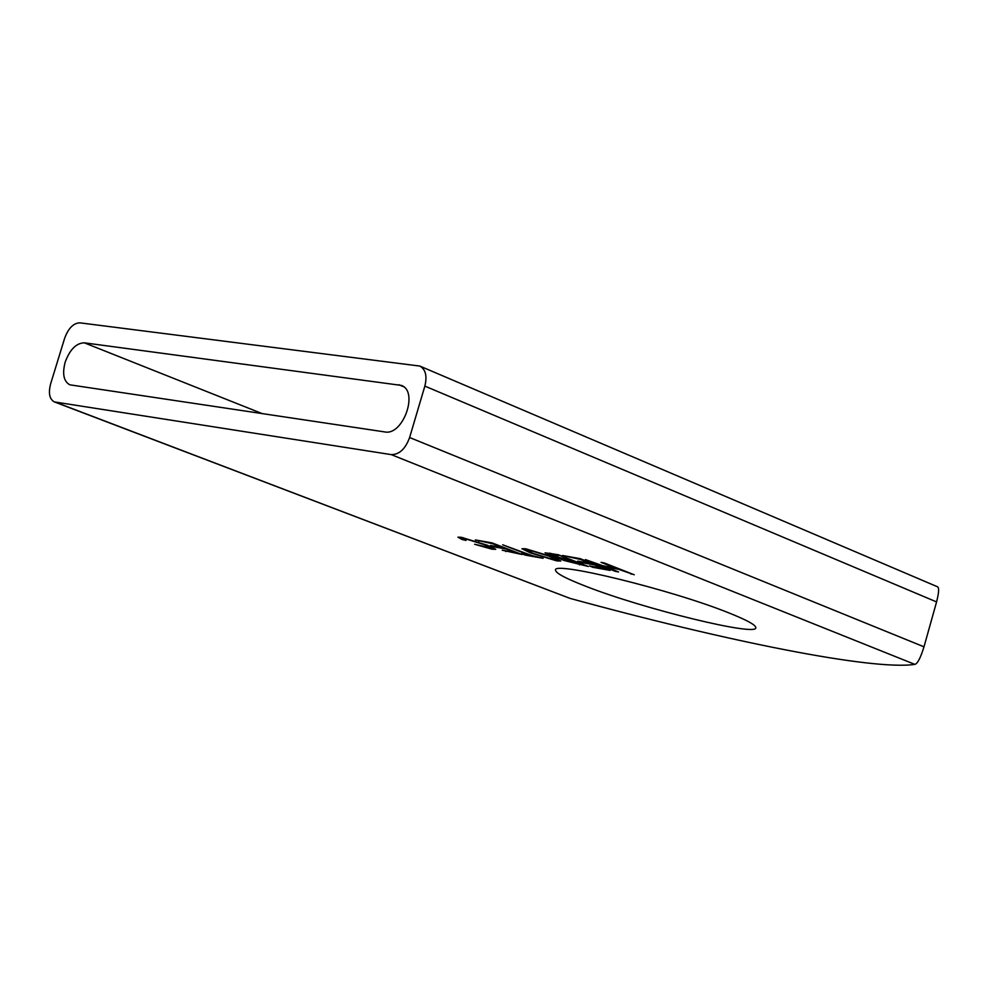 <?xml version="1.0" encoding="UTF-8"?>
<svg xmlns="http://www.w3.org/2000/svg" width="988" height="988" viewBox="0 0 988 988"><rect width="100%" height="100%" fill="white"/><g stroke="black" fill="none" stroke-linecap="round" stroke-linejoin="round"><path stroke-width="1.48" d="M728.761 612.869C671.544 589.7 550.427 560.208 555.577 570.372C556.158 573.373 566.062 578.598 585.279 586.069C642.608 608.756 758.673 637.223 755.795 627.541C755.499 624.811 746.483 619.921 728.761 612.869M65.159 362.213C62.145 373.884 63.701 381.417 69.815 384.814L384.764 431.929C403.067 435.98 418.961 391.236 401.301 385.394L84.326 342.824C76.212 343.083 69.827 349.542 65.159 362.213M79.867 322.841L419.814 366.066C425.63 369.351 427.31 376.033 424.852 386.11L409.612 437.523C405.401 448.972 399.263 454.665 391.223 454.616L54.377 401.918C49.474 399.214 48.239 393.175 50.647 383.801L64.603 338.365C68.333 328.263 73.421 323.088 79.867 322.841M419.814 366.066L937.414 586.749C939.242 587.49 938.971 592.553 936.575 601.927L923.99 646.819C920.569 657.885 917.519 663.738 914.851 664.381C872.787 670.679 727.106 641.41 570.027 598.382L54.377 401.918M461.211 537.274L487.343 545.215L495.754 549.303L492.012 549.192L474.648 544.277L491.345 548.019L484.33 544.684L464.854 538.633L462.594 538.571L466.015 540.424L462.1 539.51L457.938 537.176L461.211 537.274M588.268 566.47L564.111 560.505L545.055 552.811L558.306 554.737L588.268 566.47M502.213 550.205L515.464 552.588L506.362 549.069L493.951 546.833L490.431 545.462L502.843 547.698L492.654 543.746L475.364 539.917L492.086 542.906L521.948 554.49L502.213 550.205M603.433 568.471L594.307 564.877L581.216 562.53L577.671 561.135L590.775 563.493L580.549 559.48L562.481 555.478L580.129 558.64L610.102 570.409L592.973 567.322L589.453 565.939L603.433 568.471L603.619 567.865M532.075 555.589L543.091 558.306L525.073 555.058L521.565 553.7L529.062 555.046L502.682 544.796L532.075 555.589M606.311 567.124L618.562 571.941L615.401 571.373L585.415 559.579L602.766 565.729L615.24 567.964L601.05 562.37L604.248 562.95L634.247 574.781L618.784 569.36L606.311 567.124L606.521 566.396M552.008 556.713L560.752 561.023L556.763 560.888L530.334 552.885L521.948 548.735L525.826 548.822L552.008 556.713M491.53 547.389L493.308 547.723M461.174 537.274L462.569 537.904L462.1 539.51M549.414 553.144L550.205 553.465M505.918 550.872L505.72 551.563M479.118 540.584L478.908 541.288M494.161 546.142L493.951 546.833M581.216 562.53L581.413 561.814M593.183 566.618L592.973 567.322M566.248 556.158L566.038 556.874M525.27 554.367L525.073 555.058M631.221 573.583L631.048 574.201M615.413 567.347L615.24 567.964M556.306 559.072L558.467 559.443M524.714 548.636L526.715 549.563M569.273 559.035L563.679 558.652L552.576 555.565L549.983 554.256L551.168 553.465M558.936 554.984L569.1 559.616M550.958 554.206L558.763 555.577M566.692 560.875L564.975 559.702L572.632 561.011L581.636 564.531L566.692 560.875M553.366 559.566L533.508 553.465L526.567 550.094L529.259 550.155L548.809 556.121L556.145 559.628L553.366 559.566M424.852 386.11L936.575 601.927M570.027 598.382L55.513 402.227M914.851 664.381L391.223 454.616M923.99 646.819L409.612 437.523M262.376 413.688L84.326 342.824M398.794 384.715L403.635 386.753M492.012 549.192L492.481 547.574M579.672 564.173L579.462 564.877M564.111 560.505L564.593 558.85M549.871 553.329L549.39 554.984M557.244 559.245L556.763 560.888M530.334 552.885L530.519 552.267M553.132 553.811L552.922 554.527M564.975 559.702L565.198 558.924M567.779 559.381L567.569 560.097M462.594 538.571L462.878 537.596M491.345 548.019L491.654 546.969M549.983 554.231L550.254 553.292M564.531 559.764L564.803 558.85M556.145 559.628L556.466 558.529M526.567 550.094L526.876 549.019"/></g></svg>
